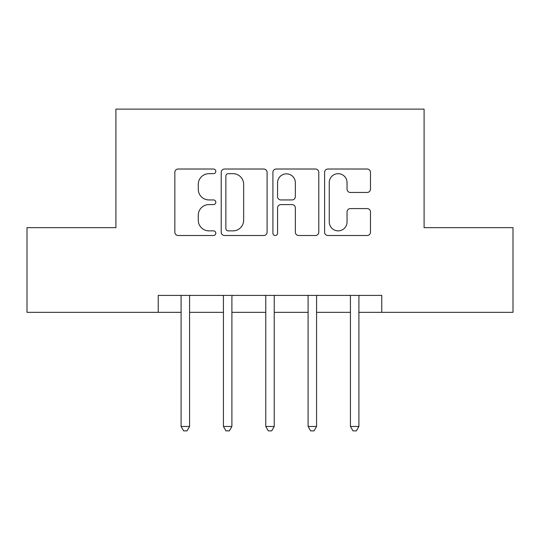 <?xml version="1.0" encoding="UTF-8"?>
<svg xmlns="http://www.w3.org/2000/svg" width="540" height="540" viewBox="0 0 540 540"><rect width="100%" height="100%" fill="white"/><g stroke="black" fill="none" stroke-linecap="round" stroke-linejoin="round"><path stroke-width="0.81" d="M215.811 171.349A2.329 2.329 0 0 0 213.489 169.02L178.166 169.02A3.321 3.321 0 0 0 174.839 172.348L174.839 232.187A3.321 3.321 0 0 0 178.166 235.507L213.489 235.507A2.329 2.329 0 0 0 215.811 233.179A2.329 2.329 0 0 0 213.489 230.857L208.913 230.857A10.638 10.638 0 0 1 198.275 220.219L198.275 215.231A10.638 10.638 0 0 1 208.913 204.593L213.489 204.593A2.329 2.329 0 0 0 215.811 202.264A2.329 2.329 0 0 0 213.489 199.935L208.913 199.935A10.638 10.638 0 0 1 198.275 189.297L198.275 184.316A10.638 10.638 0 0 1 208.913 173.678L213.489 173.678A2.329 2.329 0 0 0 215.811 171.349M367.153 192.456A3.321 3.321 0 0 0 370.481 189.135L370.481 172.348A3.321 3.321 0 0 0 367.153 169.02L327.929 169.02A3.321 3.321 0 0 0 324.601 172.348L324.601 232.187A3.321 3.321 0 0 0 327.929 235.507L367.153 235.507A3.321 3.321 0 0 0 370.481 232.187L370.481 211.903A3.321 3.321 0 0 0 367.153 208.582L350.365 208.582A3.321 3.321 0 0 0 347.045 211.903L347.045 221.96A8.89 8.89 0 0 1 338.148 230.857A8.89 8.89 0 0 1 329.258 221.96L329.258 182.567A8.89 8.89 0 0 1 338.148 173.678A8.89 8.89 0 0 1 347.045 182.567L347.045 189.135A3.321 3.321 0 0 0 350.365 192.456L367.153 192.456M158.24 312.336L27 312.336L27 227.664L115.904 227.664L115.904 109.127L424.096 109.127L424.096 227.664L513 227.664L513 312.336L381.76 312.336L381.76 295.4L158.24 295.4L158.24 312.336L181.096 312.336M267.091 172.348A3.321 3.321 0 0 0 263.77 169.02L224.539 169.02A3.321 3.321 0 0 0 221.218 172.348L221.218 232.187A3.321 3.321 0 0 0 224.539 235.507L263.77 235.507A3.321 3.321 0 0 0 267.091 232.187L267.091 172.348M276.23 169.02L315.461 169.02A3.321 3.321 0 0 1 318.782 172.348L318.782 232.187A3.321 3.321 0 0 1 315.461 235.507L298.674 235.507A3.321 3.321 0 0 1 295.346 232.187L295.346 207.913A3.321 3.321 0 0 0 292.025 204.593L280.888 204.593A3.321 3.321 0 0 0 277.56 207.913L277.56 233.179A2.329 2.329 0 0 1 275.238 235.507A2.329 2.329 0 0 1 272.909 233.179L272.909 172.348A3.321 3.321 0 0 1 276.23 169.02M189.567 312.336L223.432 312.336M231.896 312.336L265.768 312.336M274.232 312.336L308.104 312.336M316.568 312.336L350.433 312.336M358.904 312.336L381.76 312.336M228.197 173.678A2.329 2.329 0 0 0 225.869 176L225.869 228.528A2.329 2.329 0 0 0 228.197 230.857L233.017 230.857A10.638 10.638 0 0 0 243.655 220.219L243.655 184.316A10.638 10.638 0 0 0 233.017 173.678L228.197 173.678M295.346 182.736A8.89 8.89 0 0 0 286.457 173.84A8.89 8.89 0 0 0 277.56 182.736L277.56 196.614A3.321 3.321 0 0 0 280.888 199.935L292.025 199.935A3.321 3.321 0 0 0 295.346 196.614L295.346 182.736M189.979 295.4L189.81 295.832A3.389 3.389 0 0 0 189.567 297.094L189.567 426.465L181.096 426.465L181.096 297.094A3.389 3.389 0 0 0 180.853 295.832L180.677 295.4M189.567 426.465L187.022 430.873L183.641 430.873L181.096 426.465M232.315 295.4L232.146 295.832A3.389 3.389 0 0 0 231.896 297.094L231.896 426.465L223.432 426.465L223.432 297.094A3.389 3.389 0 0 0 223.189 295.832L223.013 295.4M231.896 426.465L229.358 430.873L225.97 430.873L223.432 426.465M274.651 295.4L274.475 295.832A3.389 3.389 0 0 0 274.232 297.094L274.232 426.465L265.768 426.465L265.768 297.094A3.389 3.389 0 0 0 265.525 295.832L265.349 295.4M274.232 426.465L271.694 430.873L268.306 430.873L265.768 426.465M316.987 295.4L316.811 295.832A3.389 3.389 0 0 0 316.568 297.094L316.568 426.465L308.104 426.465L308.104 297.094A3.389 3.389 0 0 0 307.854 295.832L307.685 295.4M316.568 426.465L314.03 430.873L310.642 430.873L308.104 426.465M359.323 295.4L359.147 295.832A3.389 3.389 0 0 0 358.904 297.094L358.904 426.465L350.433 426.465L350.433 297.094A3.389 3.389 0 0 0 350.19 295.832L350.021 295.4M358.904 426.465L356.36 430.873L352.978 430.873L350.433 426.465"/></g></svg>
